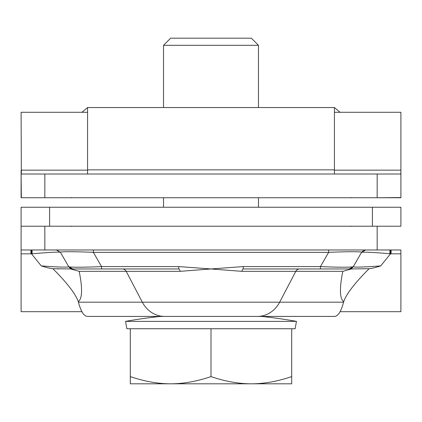 <?xml version="1.0" encoding="UTF-8"?>
<svg xmlns="http://www.w3.org/2000/svg" width="422" height="422" viewBox="0 0 422 422"><rect width="100%" height="100%" fill="white"/><g stroke="black" fill="none" stroke-linecap="round" stroke-linejoin="round"><path stroke-width="0.63" d="M296.455 321.374L295.136 328.738L126.864 328.738L125.545 321.374L296.455 321.374A484.482 484.482 0 0 0 261.624 316.431M72.779 268.956L52.914 268.714C50.302 268.461 46.431 267.527 41.293 265.918C59.534 267.226 68.665 267.458 68.68 266.604L72.779 268.956M79.188 271.33L126.189 271.33L142.335 302.189L78.429 302.189L78.318 301.704C82.327 298.507 82.617 288.384 79.188 271.33L70.585 268.956L72.784 268.956L68.675 266.583C68.153 267.411 83.973 267.411 101.565 266.583L101.565 268.956L72.784 268.956A4.747 4.747 -132.6 0 1 68.675 266.583L60.451 252.34L56.643 249.977M101.565 268.956L178.733 268.956L178.733 266.583L211 268.956L180.094 271.33A4.747 1.567 90 0 0 178.733 268.956M57.603 268.956L58.31 268.956M41.266 265.907L31.497 253.822L31.497 249.966L30.896 249.966L30.896 253.828L21.1 253.828L21.1 249.966L30.896 249.966M81.915 311.684L21.1 311.684L21.1 253.828M78.318 301.704C75.58 293.907 67.109 282.914 52.914 268.714M21.1 226.229L21.1 249.966L44.837 249.966L44.837 226.229L400.9 226.229L400.9 207.239L21.1 207.239L21.1 226.229L44.837 226.229M87.565 316.405L87.565 316.405C83.989 316.347 80.945 311.61 78.429 302.189M334.435 316.421L87.565 316.421M333.032 316.431L88.968 316.431M243.267 268.956A4.747 1.567 90 0 0 241.906 271.33L211 268.956L243.267 266.583L243.267 268.956L320.435 268.956L320.435 266.583C338.027 267.411 353.847 267.411 353.325 266.583L353.319 266.604C353.356 267.458 362.487 267.226 380.707 265.907L390.503 253.822L389.865 253.77C373.623 252.367 364.191 251.887 361.564 252.324L353.325 266.583L349.216 268.956L320.435 268.956M361.564 252.324L365.663 249.966L361.548 252.34C363.189 251.517 346.979 251.517 328.659 252.34L328.659 249.966M93.341 249.966L93.341 252.34C75.021 251.517 58.811 251.517 60.451 252.34L60.436 252.324C59.375 251.807 49.944 252.287 32.135 253.77L30.896 253.828M56.337 249.966L60.436 252.324M68.68 266.604L72.784 268.956C72.674 269.531 71.323 268.772 68.728 266.678M391.104 249.966L391.104 253.828L390.503 253.822L390.503 249.966L400.9 249.966L44.837 249.966M365.505 249.972L362.266 251.401M400.9 249.966L400.9 311.684L340.085 311.684M351.959 226.229L351.948 226.229A4.747 4.747 -150.6 0 0 350.571 226.435M70.041 226.229A4.747 4.747 -29.4 0 1 71.429 226.435M380.734 265.907L380.707 265.918C375.569 267.527 371.698 268.461 369.086 268.714C354.891 282.914 346.42 293.907 343.682 301.704L343.571 302.189C341.055 311.61 338.011 316.347 334.435 316.405M343.682 301.704C339.673 298.507 339.383 288.384 342.812 271.33L351.415 268.956M353.319 266.604L349.221 268.956L369.086 268.714M349.216 268.956L353.325 266.583A4.747 4.747 -47.4 0 1 349.216 268.956L349.221 268.956M49.585 207.239L49.585 226.229L372.415 226.229L372.415 207.239M87.565 170.15L21.1 170.15L21.1 197.744L400.9 197.744L400.9 172.572L400.657 174.006L21.343 174.006L21.1 112.289L87.565 112.289M21.1 172.572L21.343 197.744L44.837 197.744L44.837 174.006M21.1 174.602L21.1 197.543M87.565 174.006L87.565 107.552L333.032 107.541L88.968 107.541M81.915 112.289L87.565 107.573M334.435 112.289L400.9 112.289L400.9 172.572M400.9 174.602L400.9 170.15L334.435 170.15M400.9 197.543L377.162 197.744L400.9 197.744M351.959 197.744L351.948 197.744A4.747 4.747 -29.4 0 1 350.571 197.538M21.1 197.744L44.837 197.744M70.041 197.744A4.747 4.747 -150.6 0 0 71.429 197.538M333.032 107.541L334.435 107.552L334.435 174.006M340.085 112.289L334.435 107.573M291.707 383.809L291.707 376.598C277.629 381.388 264.177 383.793 251.354 383.809C238.53 383.793 225.079 381.388 211 376.598C196.921 381.388 183.47 383.793 170.646 383.809C157.823 383.793 144.371 381.388 130.292 376.598L130.292 383.809L291.707 383.809M170.646 328.738L291.707 328.738L291.707 376.598M211 328.738L211 376.598M130.292 328.738L130.292 376.598M163.525 107.541L163.525 45.312L258.475 45.312L258.475 107.541M163.525 45.312L170.646 38.191L251.354 38.191L258.475 45.312M257.309 316.431A28.485 25.816 -90 0 0 279.665 302.189L142.335 302.189A28.485 25.816 90 0 0 164.691 316.431M122.464 268.956A4.747 4.304 -90 0 1 126.189 271.33L180.094 271.33M343.571 302.189L279.665 302.189L295.811 271.33L342.812 271.33M241.906 271.33L295.811 271.33A4.747 4.304 90 0 1 299.536 268.956M178.733 266.583L101.565 266.583L93.341 252.34L328.659 252.34L320.435 266.583L243.267 266.583M32.135 253.77L32.067 249.966M389.865 253.77L389.933 249.966M391.104 253.828L400.9 253.828M377.162 226.229L377.162 249.966M377.162 174.006L377.162 197.744M334.435 169.855L87.565 169.855M160.376 316.431A484.482 484.482 0 0 0 125.545 321.374M349.595 268.941C352.544 268.687 353.952 265.559 353.325 266.583L353.304 266.625M163.525 207.239L163.525 197.744M258.475 207.239L258.475 197.744"/></g></svg>
